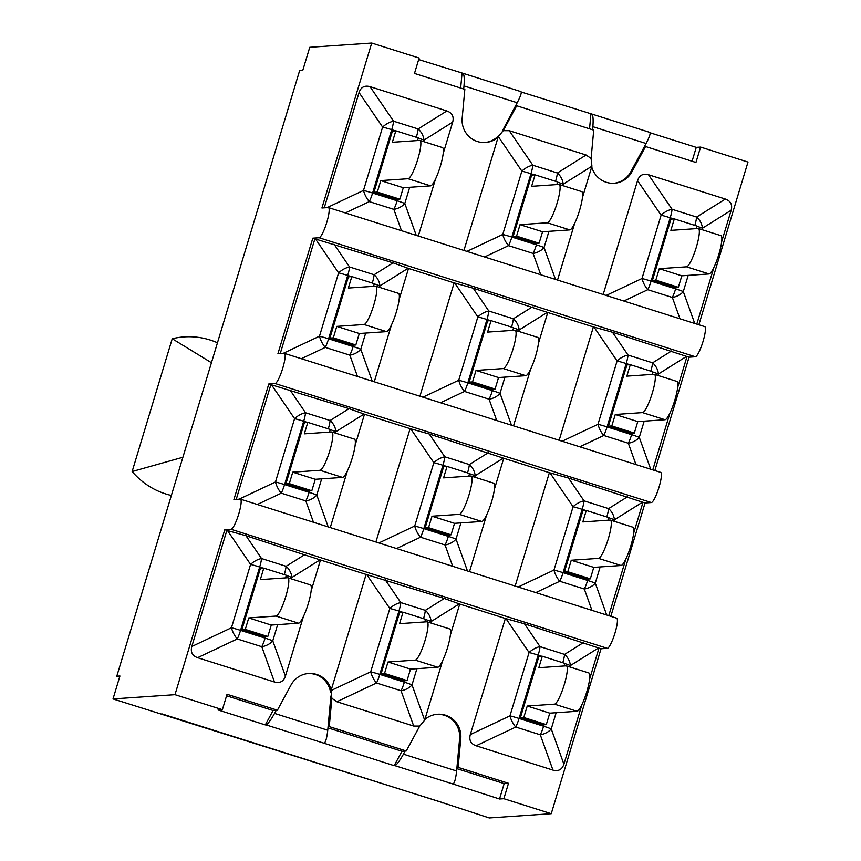 <?xml version="1.0" encoding="UTF-8"?>
<svg xmlns="http://www.w3.org/2000/svg" width="861" height="861" viewBox="0 0 861 861"><rect width="100%" height="100%" fill="white"/><g stroke="black" fill="none" stroke-linecap="round" stroke-linejoin="round"><path stroke-width="1.29" d="M502.297 131.12L517.192 102.739C520.561 96.281 521.831 92.579 520.98 91.632L520.819 91.621M644.394 146.618L645.567 146.531L631.909 171.834L630.736 171.92L646.073 143.507C649.442 137.039 650.701 133.337 649.861 132.4L649.7 132.379M273.077 710.508L276.23 710.293L274.551 713.403C270.709 720.259 267.846 724.079 265.984 724.865L265.306 724.908L273.077 710.508L226.583 695.796M401.958 751.276L405.1 751.061L403.432 754.161C399.579 761.027 396.727 764.848 394.855 765.633L394.177 765.677L401.958 751.276L327.966 727.868M650.141 132.788L696.258 147.371L692.072 161.244M418.672 59.56L462.895 73.26C464.187 74.337 464.553 78.555 464.004 85.917L463.713 89.006M521.271 92.019L591.765 114.029C593.068 115.105 593.433 119.324 592.874 126.685L592.594 129.774M394.177 765.677L324.08 743.247C325.652 742.365 326.879 738.028 327.75 730.225L330.742 697.916A22.257 21.826 -93.9 0 0 330.839 696.065M308.077 673.528A22.257 21.826 -93.9 0 1 314.868 674.335L315.987 674.69A22.257 21.826 -93.9 0 1 330.613 692.61M630.736 171.92A22.257 21.826 -93.9 0 1 613.721 183.307M589.548 128.816L590.915 114.05M498.605 135.704A22.257 21.826 -93.9 0 1 484.84 142.539M460.667 88.048L462.045 73.282M456.847 768.636L504.169 783.607L499.52 798.997L452.961 784.005C454.533 783.133 455.749 778.796 456.621 770.993L459.623 738.684A22.257 21.826 -93.9 0 0 444.868 715.459L443.749 715.104A22.257 21.826 -93.9 0 0 436.957 714.296M265.306 724.908L218.07 709.97L222.386 709.668L227.035 694.278L277.403 710.207L291.061 684.915A22.257 21.826 -93.9 0 1 331.248 689.887L366.108 574.438L444.308 598.46L459.731 604.045L450.368 635.052M303.384 616.648L285.421 676.122C283.549 681.514 279.9 683.473 274.465 682.009L197.61 657.686C192.304 655.77 190.378 652.035 191.799 646.503L226.863 530.387L224.786 529.73L174.987 694.676L113.017 698.928L119.937 675.993L116.795 676.208L299.682 70.462L302.824 70.236L309.756 47.301L371.726 43.05L321.928 207.996L328.224 207.566A15.799 2.884 107.6 0 1 328.439 207.587A15.799 2.884 107.6 0 1 326.599 222.977A15.799 2.884 107.6 0 1 319.119 237.744L695.376 356.766A15.799 2.884 -72.4 0 0 702.856 342A15.799 2.884 -72.4 0 0 704.696 326.61L328.439 207.587M119.604 677.101L116.795 676.208M113.017 698.928L443.415 802.85A24.022 4.391 107.6 0 1 443.103 802.818L161.793 713.834M562.75 185.621L563.18 184.189L591.927 166.195L591.098 158.456L593.724 130.14L516.697 105.774L503.255 130.668L498.304 136.587L521.863 171.124A12.646 0.893 16.8 0 1 530.968 173.728A12.646 2.314 -72.4 0 0 532.83 165.237A12.646 6.339 145.7 0 0 521.863 171.124L502.749 234.472A12.646 5.306 64.7 0 0 508.55 245.654L533.099 253.425A12.646 7.975 -19.7 0 0 544.055 247.537L548.941 231.34M463.928 250.443L498.099 137.243A22.257 21.826 -93.9 0 1 462.174 118.14L464.843 89.372L414.485 73.433L419.124 58.042L371.726 43.05M698.863 324.758L747.983 162.072L700.585 147.08L695.936 162.471L645.567 146.531M366.721 574.588L389.829 608.458A12.646 0.893 16.8 0 1 398.934 611.062A12.646 2.314 -72.4 0 0 400.785 602.582A12.646 6.339 145.7 0 0 389.829 608.458L370.704 671.806L331.044 690.554L331.872 698.293L329.246 726.609L328.073 726.695M442.629 660.699L424.871 719.505A22.257 21.826 -93.9 0 1 460.796 738.598L458.127 767.377L456.954 767.463M458.127 767.377L508.496 783.306L504.169 783.607M405.1 751.061L406.274 750.975L419.716 726.081L424.667 720.162L412.01 684.872A12.646 0.893 -163.2 0 0 404.358 682.17A12.646 2.314 107.6 0 1 401.054 690.759A12.646 7.975 -19.7 0 0 412.01 684.872L416.907 668.674M329.246 726.609L406.274 750.975M442.016 802.474L489.274 817.95L551.244 813.699L601.043 648.753L598.976 648.096L589.613 679.103M443.415 802.85L441.876 802.958M508.496 783.306L503.846 798.707L499.52 798.997M345.347 212.936L369.304 201.614A12.646 2.314 -72.4 0 0 372.598 193.025A12.646 0.893 -163.2 0 0 363.503 190.421A12.646 5.306 64.7 0 0 369.304 201.614L393.854 209.374A12.646 7.975 -19.7 0 0 404.81 203.487L409.696 187.289M324.242 207.835L359.059 92.536C360.931 87.144 364.58 85.174 370.015 86.649L446.87 110.961C452.176 112.888 454.102 116.612 452.682 122.154L443.157 153.667M435.418 179.314L418.295 236.011M377.333 192.078L380.788 180.606L403.303 187.73L399.848 199.192L377.333 192.078L373.932 192.304L392.433 131.044L395.823 130.807L392.368 142.28L419.641 140.408A20.072 3.67 107.6 0 1 419.91 140.429A20.072 3.67 107.6 0 1 417.574 159.985A20.072 3.67 107.6 0 1 408.071 178.733L430.586 185.858A20.072 3.67 -72.4 0 0 440.089 167.109A20.072 3.67 -72.4 0 0 442.425 147.554L419.91 140.429M380.788 180.606L408.071 178.733M403.303 187.73L430.586 185.858M395.823 130.807L418.349 137.932L417.553 140.547M423.504 141.57L423.935 140.149A12.646 9.008 -122.1 0 0 418.123 128.956A12.646 2.314 107.6 0 1 416.326 137.286M446.87 110.961L418.123 128.956L393.574 121.197A12.646 6.339 145.7 0 0 382.618 127.084A12.646 0.893 16.8 0 1 391.723 129.677A12.646 2.314 -72.4 0 0 393.574 121.197L370.015 86.649M373.932 192.304L396.447 199.429L399.848 199.192M591.927 166.195L582.402 197.718M574.664 223.354L557.541 280.062M498.099 137.243L498.304 136.587M516.578 236.118L520.033 224.656L542.559 231.77L539.094 243.243L516.578 236.118L513.178 236.355L531.678 175.084L535.068 174.848L531.614 186.32L558.886 184.448A20.072 3.67 107.6 0 1 559.155 184.48A20.072 3.67 107.6 0 1 556.819 204.035A20.072 3.67 107.6 0 1 547.316 222.784L569.831 229.898A20.072 3.67 -72.4 0 0 579.335 211.16A20.072 3.67 -72.4 0 0 581.67 191.605L559.155 184.48M520.033 224.656L547.316 222.784M542.559 231.77L569.831 229.898M535.068 174.848L557.594 181.972L556.798 184.588M557.541 182.145A12.646 0.893 16.8 0 1 563.18 184.189A12.646 9.008 -122.1 0 0 557.379 173.007A12.646 2.314 107.6 0 1 555.571 181.337M503.255 130.668L509.26 130.7L586.115 155.012L591.098 158.456M513.178 236.355L535.693 243.48L539.094 243.243M603.174 294.494L637.549 180.627C639.422 175.235 643.07 173.265 648.505 174.74L725.36 199.052C730.666 200.979 732.593 204.703 731.172 210.245L721.647 241.758M637.549 180.627L661.108 215.175A12.646 0.893 16.8 0 1 670.213 217.779A12.646 2.314 -72.4 0 0 672.075 209.288A12.646 6.339 145.7 0 0 661.108 215.175L641.994 278.512A12.646 5.306 64.7 0 0 647.795 289.705A12.646 2.314 -72.4 0 0 651.088 281.116A12.646 0.893 -163.2 0 0 641.994 278.512L606.187 295.441M655.824 280.169L659.278 268.697L681.804 275.821L678.339 287.294L655.824 280.169L652.423 280.406L670.923 219.135L674.314 218.898L670.859 230.371L698.131 228.499A20.072 3.67 107.6 0 1 698.4 228.531A20.072 3.67 107.6 0 1 696.065 248.076A20.072 3.67 107.6 0 1 686.561 266.824L709.077 273.949A20.072 3.67 -72.4 0 0 718.58 255.2A20.072 3.67 -72.4 0 0 720.915 235.645L698.4 228.531M659.278 268.697L686.561 266.824M681.804 275.821L709.077 273.949M674.314 218.898L696.84 226.023L696.043 228.639M623.838 301.027L647.795 289.705L672.344 297.465A12.646 7.975 -19.7 0 0 683.3 291.578A12.646 0.893 -163.2 0 0 675.637 288.876A12.646 2.314 107.6 0 1 672.344 297.465L679.986 318.785M696.786 226.195A12.646 0.893 16.8 0 1 702.425 228.24A12.646 9.008 -122.1 0 0 696.624 217.058A12.646 2.314 107.6 0 1 694.816 225.378M713.909 267.405L696.797 324.102M652.423 280.406L674.938 287.52L678.339 287.294M301.328 358.714L325.286 347.392A12.646 2.314 -72.4 0 0 328.59 338.803A12.646 0.893 -163.2 0 0 319.485 336.199A12.646 5.306 64.7 0 0 325.286 347.392L349.835 355.152A12.646 7.975 -19.7 0 0 360.791 349.265L365.688 333.067M280.234 353.613L314.889 238.831L393.09 262.853L408.512 268.449L399.149 299.445M391.411 325.092L374.287 381.789M379.486 287.348L379.916 285.927A12.646 9.008 -122.1 0 0 374.115 274.734A12.646 2.314 107.6 0 1 372.307 283.065M333.315 337.856L336.78 326.384L359.295 333.508L355.83 344.981L333.315 337.856L329.914 338.082L348.414 276.822L351.815 276.585L348.35 288.058L375.633 286.186A20.072 3.67 107.6 0 1 375.902 286.207A20.072 3.67 107.6 0 1 373.556 305.763A20.072 3.67 107.6 0 1 364.052 324.511L386.578 331.636A20.072 3.67 -72.4 0 0 396.071 312.887A20.072 3.67 -72.4 0 0 398.417 293.332L375.902 286.207M336.78 326.384L364.052 324.511M359.295 333.508L386.578 331.636M351.815 276.585L374.331 283.71L373.545 286.326M393.09 262.853L374.115 274.734L349.566 266.975A12.646 6.339 145.7 0 0 338.61 272.862A12.646 0.893 16.8 0 1 347.715 275.455A12.646 2.314 -72.4 0 0 349.566 266.975L334.003 244.169M329.914 338.082L352.429 345.207L355.83 344.981M440.574 402.754L464.531 391.432A12.646 2.314 -72.4 0 0 467.835 382.844A12.646 0.893 -163.2 0 0 458.73 380.25A12.646 5.306 64.7 0 0 464.531 391.432L489.08 399.203A12.646 7.975 -19.7 0 0 500.037 393.316L504.933 377.118M419.91 396.221L454.134 282.882L473.249 288.209L547.757 312.489L538.394 343.496M530.656 369.132L513.533 425.84M518.731 331.399L519.161 329.978A12.646 9.008 -122.1 0 0 513.36 318.785A12.646 2.314 107.6 0 1 511.552 327.115M472.56 381.897L476.025 370.434L498.541 377.548L495.075 389.021L472.56 381.897L469.159 382.133L487.66 320.862L491.061 320.636L487.595 332.098L514.878 330.226A20.072 3.67 107.6 0 1 515.147 330.258A20.072 3.67 107.6 0 1 512.801 349.814A20.072 3.67 107.6 0 1 503.298 368.562L525.823 375.687A20.072 3.67 -72.4 0 0 535.316 356.938A20.072 3.67 -72.4 0 0 537.662 337.383L515.147 330.258M476.025 370.434L503.298 368.562M498.541 377.548L525.823 375.687M491.061 320.636L513.576 327.75L512.79 330.376M532.335 306.903L513.36 318.785L488.811 311.015A12.646 6.339 145.7 0 0 477.855 316.902A12.646 0.893 16.8 0 1 486.96 319.506A12.646 2.314 -72.4 0 0 488.811 311.015L473.249 288.209M469.159 382.133L491.685 389.258L495.075 389.021M559.155 440.272L593.38 326.922L612.494 332.26L687.003 356.54L677.639 387.547M652.767 371.974A12.646 0.893 16.8 0 1 658.407 374.018A12.646 9.008 -122.1 0 0 652.606 362.836L628.056 355.066A12.646 6.339 145.7 0 0 617.1 360.953L597.975 424.29A12.646 5.306 64.7 0 0 603.776 435.483A12.646 2.314 -72.4 0 0 607.08 426.895A12.646 0.893 -163.2 0 0 597.975 424.29L562.168 441.219M611.805 425.947L615.271 414.475L637.786 421.599L634.32 433.072L611.805 425.947L608.404 426.184L626.905 364.913L630.306 364.677L626.84 376.149L654.123 374.277A20.072 3.67 107.6 0 1 654.392 374.309A20.072 3.67 107.6 0 1 652.046 393.864A20.072 3.67 107.6 0 1 642.554 412.602L665.069 419.727A20.072 3.67 -72.4 0 0 674.561 400.978A20.072 3.67 -72.4 0 0 676.907 381.423L654.392 374.309M615.271 414.475L642.554 412.602M637.786 421.599L665.069 419.727M630.306 364.677L652.821 371.801L652.035 374.417M579.819 446.805L603.776 435.483L628.326 443.243A12.646 7.975 -19.7 0 0 639.282 437.356A12.646 0.893 -163.2 0 0 631.63 434.665A12.646 2.314 107.6 0 1 628.326 443.243L635.978 464.563M669.901 413.183L652.778 469.88M608.404 426.184L630.93 433.298L634.32 433.072M257.321 504.492L281.278 493.17A12.646 2.314 -72.4 0 0 284.571 484.582A12.646 0.893 -163.2 0 0 275.477 481.977A12.646 5.306 64.7 0 0 281.278 493.17L305.827 500.93A12.646 7.975 -19.7 0 0 316.783 495.043L321.67 478.845M236.215 499.391L270.871 384.609L349.082 408.631L364.494 414.227L355.13 445.223M347.392 470.87L330.269 527.567M335.478 433.126L335.908 431.705A12.646 9.008 -122.1 0 0 330.107 420.512A12.646 2.314 107.6 0 1 328.299 428.843M289.307 483.634L292.762 472.162L315.277 479.286L311.822 490.759L289.307 483.634L285.906 483.86L304.407 422.6L307.797 422.364L304.342 433.836L331.614 431.964A20.072 3.67 107.6 0 1 331.883 431.985A20.072 3.67 107.6 0 1 329.548 451.541A20.072 3.67 107.6 0 1 320.044 470.289L342.56 477.414A20.072 3.67 -72.4 0 0 352.063 458.665A20.072 3.67 -72.4 0 0 354.398 439.11L331.883 431.985M292.762 472.162L320.044 470.289M315.277 479.286L342.56 477.414M307.797 422.364L330.323 429.488L329.526 432.104M349.082 408.631L330.107 420.512L305.547 412.753A12.646 6.339 145.7 0 0 294.591 418.64A12.646 0.893 16.8 0 1 303.696 421.244A12.646 2.314 -72.4 0 0 305.547 412.753L289.996 389.947M285.906 483.86L308.421 490.985L311.822 490.759M396.566 548.532L420.523 537.21A12.646 2.314 -72.4 0 0 423.816 528.622A12.646 0.893 -163.2 0 0 414.722 526.028A12.646 5.306 64.7 0 0 420.523 537.21L445.072 544.981A12.646 7.975 -19.7 0 0 456.029 539.094L460.915 522.896M375.902 542L410.116 428.66L429.241 433.987L503.739 458.267L494.375 489.274M486.637 514.91L469.514 571.618M474.723 477.177L475.154 475.756A12.646 9.008 -122.1 0 0 469.353 464.563A12.646 2.314 107.6 0 1 467.545 472.893M428.552 527.675L432.007 516.213L454.533 523.337L451.067 534.799L428.552 527.675L425.151 527.911L443.652 466.64L447.042 466.414L443.587 477.877L470.859 476.004A20.072 3.67 107.6 0 1 471.128 476.036A20.072 3.67 107.6 0 1 468.793 495.592A20.072 3.67 107.6 0 1 459.29 514.34L481.805 521.465A20.072 3.67 -72.4 0 0 491.308 502.716A20.072 3.67 -72.4 0 0 493.644 483.161L471.128 476.036M432.007 516.213L459.29 514.34M454.533 523.337L481.805 521.465M447.042 466.414L469.568 473.528L468.771 476.155M488.327 452.682L469.353 464.563L444.803 456.804A12.646 6.339 145.7 0 0 433.836 462.68A12.646 0.893 16.8 0 1 442.941 465.284A12.646 2.314 -72.4 0 0 444.803 456.804L429.241 433.987M425.151 527.911L447.666 535.036L451.067 534.799M515.147 586.05L549.361 472.7L568.486 478.038L642.984 502.318L633.621 533.325M608.759 517.752A12.646 0.893 16.8 0 1 614.399 519.796A12.646 9.008 -122.1 0 0 608.598 508.614L584.049 500.844A12.646 6.339 145.7 0 0 573.082 506.731L553.967 570.068A12.646 5.306 64.7 0 0 559.768 581.261A12.646 2.314 -72.4 0 0 563.062 572.673A12.646 0.893 -163.2 0 0 553.967 570.068L518.161 586.998M567.797 571.726L571.252 560.253L593.778 567.377L590.312 578.85L567.797 571.726L564.396 571.962L582.897 510.691L586.287 510.455L582.832 521.927L610.105 520.055A20.072 3.67 107.6 0 1 610.374 520.087A20.072 3.67 107.6 0 1 608.038 539.643A20.072 3.67 107.6 0 1 598.535 558.38L621.05 565.505A20.072 3.67 -72.4 0 0 630.553 546.757A20.072 3.67 -72.4 0 0 632.889 527.201L610.374 520.087M571.252 560.253L598.535 558.38M593.778 567.377L621.05 565.505M586.287 510.455L608.813 517.579L608.017 520.195M535.811 592.583L559.768 581.261L584.318 589.021A12.646 7.975 -19.7 0 0 595.274 583.134A12.646 0.893 -163.2 0 0 587.611 580.443A12.646 2.314 107.6 0 1 584.318 589.021L591.959 610.341M625.882 558.961L608.77 615.658M564.396 571.962L586.911 579.076L590.312 578.85M581.875 704.739L563.912 764.213C562.039 769.605 558.391 771.574 552.956 770.1L476.101 745.787C470.795 743.861 468.868 740.137 470.3 734.594L505.353 618.478L524.478 623.816L598.976 648.096M564.741 663.53A12.646 0.893 16.8 0 1 570.38 665.575A12.646 9.008 -122.1 0 0 564.579 654.392L540.03 646.622A12.646 6.339 145.7 0 0 529.074 652.509L509.949 715.846A12.646 5.306 64.7 0 0 515.75 727.039A12.646 2.314 -72.4 0 0 519.054 718.451A12.646 0.893 -163.2 0 0 509.949 715.846L470.3 734.594M523.779 717.504L527.244 706.031L549.759 713.156L546.294 724.628L523.779 717.504L520.378 717.74L538.878 656.469L542.279 656.233L538.814 667.705L566.097 665.833A20.072 3.67 107.6 0 1 566.366 665.865A20.072 3.67 107.6 0 1 564.02 685.421A20.072 3.67 107.6 0 1 554.527 704.158L577.042 711.283A20.072 3.67 -72.4 0 0 586.535 692.535A20.072 3.67 -72.4 0 0 588.881 672.979L566.366 665.865M527.244 706.031L554.527 704.158M549.759 713.156L577.042 711.283M542.279 656.233L564.794 663.357L564.009 665.973M476.101 745.787L515.75 727.039L540.299 734.799A12.646 7.975 -19.7 0 0 551.255 728.923A12.646 0.893 -163.2 0 0 543.603 726.221A12.646 2.314 107.6 0 1 540.299 734.799L552.956 770.1M520.378 717.74L542.904 724.865L546.294 724.628M331.044 690.554L331.248 689.887M424.871 719.505L424.667 720.162M384.533 673.453L387.999 661.991L410.514 669.115L407.049 680.577L384.533 673.453L381.132 673.689L399.633 612.419L403.034 612.193L399.569 623.655L426.852 621.782A20.072 3.67 107.6 0 1 427.121 621.814A20.072 3.67 107.6 0 1 424.774 641.37A20.072 3.67 107.6 0 1 415.282 660.118L437.797 667.243A20.072 3.67 -72.4 0 0 447.289 648.494A20.072 3.67 -72.4 0 0 449.636 628.939L427.121 621.814M387.999 661.991L415.282 660.118M410.514 669.115L437.797 667.243M403.034 612.193L425.549 619.307L424.764 621.933M425.495 619.479A12.646 0.893 16.8 0 1 431.135 621.534A12.646 9.008 -122.1 0 0 425.334 610.341A12.646 2.314 107.6 0 1 423.526 618.672M370.704 671.806A12.646 5.306 64.7 0 0 376.505 682.988A12.646 2.314 -72.4 0 0 379.809 674.4A12.646 0.893 -163.2 0 0 370.704 671.806M419.716 726.081L413.71 726.049L336.855 701.737L331.872 698.293M381.132 673.689L403.658 680.814L407.049 680.577M226.863 530.387L245.977 535.725L320.486 560.005L311.122 591.001M291.459 578.904L291.89 577.483A12.646 9.008 -122.1 0 0 286.089 566.301A12.646 2.314 107.6 0 1 284.281 574.621M245.288 629.413L248.754 617.94L271.269 625.064L267.803 636.537L245.288 629.413L241.887 629.649L260.388 568.378L263.789 568.142L260.323 579.614L287.606 577.742A20.072 3.67 107.6 0 1 287.875 577.763A20.072 3.67 107.6 0 1 285.529 597.319A20.072 3.67 107.6 0 1 276.026 616.067L298.552 623.192A20.072 3.67 -72.4 0 0 308.044 604.444A20.072 3.67 -72.4 0 0 310.39 584.888L287.875 577.763M248.754 617.94L276.026 616.067M271.269 625.064L298.552 623.192M263.789 568.142L286.304 575.266L285.518 577.882M285.421 676.122L272.765 640.821A12.646 0.893 -163.2 0 0 265.113 638.119A12.646 2.314 107.6 0 1 261.809 646.708A12.646 7.975 -19.7 0 0 272.765 640.821L277.662 624.623M305.063 554.419L286.089 566.301L261.54 558.531A12.646 6.339 145.7 0 0 250.583 564.418A12.646 0.893 16.8 0 1 259.688 567.022A12.646 2.314 -72.4 0 0 261.54 558.531L245.977 535.725M227.476 530.537L250.583 564.418L231.458 627.755A12.646 5.306 64.7 0 0 237.259 638.948A12.646 2.314 -72.4 0 0 240.563 630.36A12.646 0.893 -163.2 0 0 231.458 627.755L191.799 646.503M241.887 629.649L264.413 636.763L267.803 636.537M631.909 171.834A22.257 21.826 -93.9 0 1 591.722 166.851M454.134 282.882L408.512 268.449M593.38 326.922L547.757 312.489M654.855 470.536L689.069 357.197L687.003 356.54M689.069 357.197L695.376 356.766M314.889 238.831L312.812 238.174L319.119 237.744M312.812 238.174L277.909 353.774L284.216 353.344A15.799 2.884 107.6 0 1 284.421 353.365A15.799 2.884 107.6 0 1 282.58 368.756A15.799 2.884 107.6 0 1 275.1 383.522L651.357 502.544A15.799 2.884 -72.4 0 0 658.837 487.778A15.799 2.884 -72.4 0 0 660.688 472.388L284.421 353.365M410.116 428.66L364.494 414.227M549.361 472.7L503.739 458.267M610.836 616.315L645.061 502.975L642.984 502.318M645.061 502.975L651.357 502.544M270.871 384.609L268.804 383.952L275.1 383.522M268.804 383.952L233.901 499.552L240.197 499.122A15.799 2.884 107.6 0 1 240.413 499.143A15.799 2.884 107.6 0 1 238.572 514.544A15.799 2.884 107.6 0 1 231.092 529.3L607.349 648.322A15.799 2.884 -72.4 0 0 614.829 633.556A15.799 2.884 -72.4 0 0 616.67 618.166L240.413 499.143M366.108 574.438L320.486 560.005M174.987 694.676L222.386 709.668M505.353 618.478L459.731 604.045M503.846 798.707L551.244 813.699M224.786 529.73L231.092 529.3M601.043 648.753L607.349 648.322M276.23 710.293L277.403 710.207M515.524 105.849L516.697 105.774M700.585 147.08L696.258 147.371M211.44 362.718L172.232 338.75A80.277 74.982 -83.9 0 1 217.456 342.786M182.887 457.266L132.142 471.537L172.232 338.75M171.361 495.462A80.277 74.982 -83.9 0 1 132.142 471.537M265.984 724.865L324.08 743.247M327.75 730.225L274.551 713.403M592.874 126.685L646.073 143.507M464.004 85.917L517.192 102.739M456.621 770.993L403.432 754.161M394.855 765.633L452.961 784.005M331.603 697.862L330.742 697.916M460.796 738.598L459.623 738.684M416.24 235.354L404.81 203.487A12.646 0.893 -163.2 0 0 397.147 200.785A12.646 2.314 107.6 0 1 393.854 209.374L401.495 230.694M418.295 138.104A12.646 0.893 16.8 0 1 423.935 140.149L452.682 122.154M359.059 92.536L382.618 127.084L363.503 190.421L327.072 207.641M397.588 199.354L397.147 200.785L372.598 193.025L391.723 129.677L395.382 130.84M555.485 279.405L544.055 247.537A12.646 0.893 -163.2 0 0 536.392 244.836A12.646 2.314 107.6 0 1 533.099 253.425L540.74 274.745M484.592 256.976L508.55 245.654A12.646 2.314 -72.4 0 0 511.843 237.066A12.646 0.893 -163.2 0 0 502.749 234.472L466.931 251.39M536.833 243.405L536.392 244.836L511.843 237.066L530.968 173.728L534.627 174.88M586.115 155.012L557.379 173.007L532.83 165.237L509.26 130.7M725.36 199.052L696.624 217.058L672.075 209.288L648.505 174.74M701.995 229.661L702.425 228.24L731.172 210.245M676.079 287.445L675.637 288.876L651.088 281.116L670.213 217.779L673.872 218.931M694.73 323.456L683.3 291.578L688.187 275.38M372.221 381.132L360.791 349.265A12.646 0.893 -163.2 0 0 353.139 346.563A12.646 2.314 107.6 0 1 349.835 355.152L357.487 376.472M374.277 283.882A12.646 0.893 16.8 0 1 379.916 285.927L408.103 268.277M315.503 238.981L338.61 272.862L319.485 336.199L283.065 353.419M353.57 345.132L353.139 346.563L328.59 338.803L347.715 275.455L351.363 276.618M511.466 425.183L500.037 393.316A12.646 0.893 -163.2 0 0 492.384 390.614A12.646 2.314 107.6 0 1 489.08 399.203L496.732 420.523M513.522 327.923A12.646 0.893 16.8 0 1 519.161 329.978L547.348 312.328M454.748 283.032L477.855 316.902L458.73 380.25L422.923 397.179M492.815 389.183L492.384 390.614L467.835 382.844L486.96 319.506L490.609 320.658M593.993 327.083L617.1 360.953A12.646 0.893 16.8 0 1 626.205 363.557A12.646 2.314 -72.4 0 0 628.056 355.066L612.494 332.26M671.58 350.954L652.606 362.836A12.646 2.314 107.6 0 1 650.798 371.156M657.976 375.439L658.407 374.018L686.594 356.368M632.06 433.223L631.63 434.665L607.08 426.895L626.205 363.557L629.854 364.709M650.712 469.234L639.282 437.356L644.179 421.158M328.213 526.91L316.783 495.043A12.646 0.893 -163.2 0 0 309.121 492.341A12.646 2.314 107.6 0 1 305.827 500.93L313.469 522.25M330.269 429.661A12.646 0.893 16.8 0 1 335.908 431.705L364.095 414.055M271.484 384.759L294.591 418.64L275.477 481.977L239.046 499.197M309.562 490.91L309.121 492.341L284.571 484.582L303.696 421.244L307.355 422.396M467.458 570.961L456.029 539.094A12.646 0.893 -163.2 0 0 448.366 536.392A12.646 2.314 107.6 0 1 445.072 544.981L452.714 566.301M469.514 473.701A12.646 0.893 16.8 0 1 475.154 475.756L503.341 458.106M410.729 428.81L433.836 462.68L414.722 526.028L378.905 542.957M448.807 534.961L448.366 536.392L423.816 528.622L442.941 465.284L446.601 466.436M549.975 472.861L573.082 506.731A12.646 0.893 16.8 0 1 582.187 509.335A12.646 2.314 -72.4 0 0 584.049 500.844L568.486 478.038M627.572 496.732L608.598 508.614A12.646 2.314 107.6 0 1 606.79 516.944M613.968 521.217L614.399 519.796L642.586 502.146M588.052 579.001L587.611 580.443L563.062 572.673L582.187 509.335L585.846 510.487M606.704 615.012L595.274 583.134L600.16 566.936M505.967 618.639L529.074 652.509A12.646 0.893 16.8 0 1 538.179 655.113A12.646 2.314 -72.4 0 0 540.03 646.622L524.478 623.816M583.554 642.51L564.579 654.392A12.646 2.314 107.6 0 1 562.771 662.722M569.95 666.995L570.38 665.575L598.567 647.924M544.034 724.779L543.603 726.221L519.054 718.451L538.179 655.113L541.827 656.265M563.912 764.213L551.255 728.923L556.152 712.714M444.308 598.46L425.334 610.341L400.785 602.582L385.222 579.776M404.788 680.739L404.358 682.17L379.809 674.4L398.934 611.062L402.582 612.214M336.855 701.737L376.505 682.988L401.054 690.759L413.71 726.049M430.704 622.955L431.135 621.534L459.322 603.884M286.25 575.439A12.646 0.893 16.8 0 1 291.89 577.483L320.077 559.833M265.543 636.688L265.113 638.119L240.563 630.36L259.688 567.022L263.337 568.174M197.61 657.686L237.259 638.948L261.809 646.708L274.465 682.009M591.765 114.029L649.861 132.4M462.895 73.26L520.98 91.632"/></g></svg>
